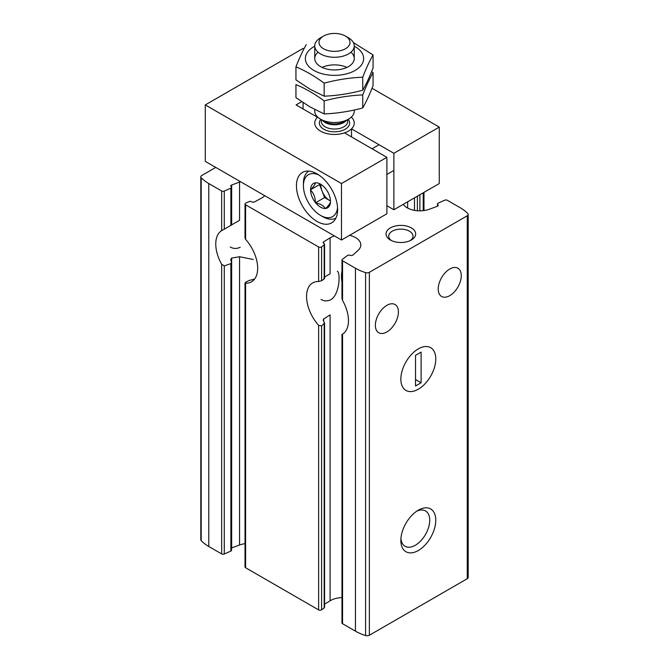<?xml version="1.0" encoding="UTF-8"?>
<svg xmlns="http://www.w3.org/2000/svg" width="669" height="669" viewBox="0 0 669 669"><rect width="100%" height="100%" fill="white"/><g stroke="black" fill="none" stroke-linecap="round" stroke-linejoin="round"><path stroke-width="1" d="M321.02 299.428C324.264 301.284 327.576 301.359 330.971 299.662C339.911 294.026 340.504 272.291 337.31 271.204M230.211 247.012C233.456 248.86 236.776 248.935 240.171 247.246M245.021 543.671A17.779 10.269 0 0 0 239.561 545.018L231.658 547.944A1.974 1.137 0 0 0 231.549 547.995M215.761 167.417L201.729 175.521A3.178 1.831 0 0 0 200.8 176.817L200.8 539.749A3.178 1.831 0 0 0 201.185 540.627A44.447 25.665 0 0 0 208.778 546.481L221.673 553.932A1.974 1.137 0 0 0 224.282 554.024L224.282 265.894L230.872 263.611L231.524 262.449L230.746 259.488L231.658 258.083L239.561 256.729L253.283 259.488M240.556 181.734A17.779 10.269 0 0 0 239.561 182.077L239.561 220.344L231.658 224.851L231.658 185.012A1.974 1.137 0 0 0 230.755 185.974A1.974 1.137 0 0 0 231.173 186.676A1.781 1.029 0 0 1 231.549 187.312A1.781 1.029 0 0 1 230.872 188.114L224.282 191.083A1.974 1.137 0 0 1 221.673 190.991L208.778 183.549A44.447 25.665 0 0 1 201.185 177.695A3.178 1.831 0 0 1 200.8 176.817M245.021 238.055L245.021 204.003A1.974 1.137 0 0 1 245.782 203.1L249.111 201.603A1.781 1.029 0 0 1 251.611 201.779A1.974 1.137 0 0 0 254.521 201.904L261.362 198.191A17.779 10.269 0 0 0 264.732 195.691M224.282 265.894L221.673 264.297A29.637 17.11 -120 0 1 221.673 230.604L221.916 230.462M221.673 190.991L221.673 230.604L224.282 229.191L224.282 191.083M231.173 225.16L224.282 229.191M224.282 554.024L230.872 551.055A1.781 1.029 0 0 0 231.549 550.244L231.549 262.449M254.521 279.073L249.111 280.487L245.782 282.151L245.598 283.179L245.063 282.862M245.021 282.862L245.021 566.936A1.974 1.137 0 0 0 245.598 567.747L318.628 609.911A1.974 1.137 0 0 0 321.588 609.802L324.189 607.878A1.781 1.029 0 0 0 324.565 607.251L324.565 323.018L321.588 325.92L318.628 325.343A29.637 17.11 -120 0 1 312.699 282.895A29.637 17.11 -120 0 1 318.628 281.515L321.588 280.729L321.588 246.869L324.189 244.946A1.781 1.029 0 0 0 324.565 244.31A1.781 1.029 0 0 0 323.88 243.499A1.974 1.137 0 0 1 323.119 242.604A1.974 1.137 0 0 1 323.654 241.818L330.093 237.871A17.779 10.269 0 0 1 334.425 235.931M245.063 238.055L245.598 239.351L245.598 204.806L318.628 246.97A1.974 1.137 0 0 0 321.588 246.869M245.021 204.003A1.974 1.137 0 0 0 245.598 204.806M403.273 204.329A17.779 10.269 0 0 0 429.439 209.213L437.342 206.278A1.974 1.137 0 0 0 438.245 205.324A1.974 1.137 0 0 0 437.827 204.614A1.781 1.029 0 0 1 437.451 203.986A1.781 1.029 0 0 1 438.128 203.175L444.718 200.207A1.974 1.137 0 0 1 447.327 200.299L460.222 207.741A44.447 25.665 0 0 1 467.815 213.595A3.178 1.831 0 0 1 468.2 214.473A3.178 1.831 0 0 1 467.271 215.769L369.363 272.3A3.178 1.831 0 0 1 365.592 272.618A44.447 25.665 0 0 1 355.456 268.236L342.553 260.785A1.974 1.137 0 0 1 341.976 259.982A1.974 1.137 0 0 1 342.394 259.279L347.537 255.474A1.781 1.029 0 0 1 350.038 255.299A1.974 1.137 0 0 0 352.923 255.023L357.999 250.457A17.779 10.269 0 0 0 360.817 244.904A17.779 10.269 0 0 0 349.544 235.354M341.976 597.601A17.779 10.269 0 0 0 330.093 600.804L330.093 314.898L323.654 318.988L323.135 320.05L324.549 323.018M323.88 278.254L324.189 278.973L321.588 280.729M330.093 237.871L330.093 273.755L324.565 277.025M343.548 333.396L342.553 334.09A29.637 17.11 -120 0 0 342.553 300.398L342.553 260.785M341.976 334.375L341.976 622.914A1.974 1.137 0 0 0 342.553 623.725L355.456 631.168A44.447 25.665 0 0 0 365.592 635.55A3.178 1.831 0 0 0 369.363 635.241L467.271 578.71A3.178 1.831 0 0 0 468.2 577.414L468.2 214.473M341.976 259.982L341.976 298.491L342.553 300.398M386.883 331.949A16.299 9.408 -60 0 1 378.738 332.752A16.299 9.408 -60 0 1 378.738 313.937A16.299 9.408 -60 0 1 395.036 304.529A16.299 9.408 -60 0 1 397.537 317.583A16.299 9.408 -60 0 1 386.883 331.949M449.744 295.656A16.299 9.408 -60 0 1 441.599 296.459A16.299 9.408 -60 0 1 441.599 277.643A16.299 9.408 -60 0 1 457.897 268.236A16.299 9.408 -60 0 1 460.397 281.289A16.299 9.408 -60 0 1 449.744 295.656M231.658 185.012L239.561 182.077M245.598 567.747L245.598 283.179A29.637 17.11 -120 0 0 251.527 281.8A29.637 17.11 -120 0 0 245.598 239.351M418.317 550.52A24.694 14.258 -60 0 1 400.856 540.435A24.694 14.258 -60 0 1 418.317 510.188A24.694 14.258 -60 0 1 435.778 520.273A24.694 14.258 -60 0 1 418.317 550.52M418.317 389.207A24.694 14.258 -60 0 1 400.856 379.131A24.694 14.258 -60 0 1 418.317 348.884A24.694 14.258 -60 0 1 435.778 358.969A24.694 14.258 -60 0 1 418.317 389.207A24.694 14.258 -60 0 1 405.966 390.437A24.694 14.258 -60 0 1 405.966 361.921A24.694 14.258 -60 0 1 430.66 347.663A24.694 14.258 -60 0 1 434.449 367.448A24.694 14.258 -60 0 1 418.317 389.207M324.565 604.199L330.093 600.804M411.335 227.903A14.818 8.555 180 0 1 411.335 240.004A14.818 8.555 180 0 1 390.378 240.004A14.818 8.555 180 0 1 390.378 227.903A14.818 8.555 180 0 1 411.335 227.903M416.728 511.191A20.421 11.791 -60 0 1 425.501 510.924A20.421 11.791 -60 0 1 428.628 527.289A20.421 11.791 -60 0 1 415.29 545.277A20.421 11.791 -60 0 1 405.079 546.289A20.421 11.791 -60 0 1 400.923 538.562M391.415 240.547A12.142 7.008 180 0 1 388.706 236.14A12.142 7.008 180 0 1 396.207 229.659A12.142 7.008 180 0 1 409.445 231.181A12.142 7.008 180 0 1 412.999 236.14A12.142 7.008 180 0 1 410.289 240.547M341.976 271.363A29.637 17.11 -120 0 0 341.976 281.808M415.524 385.988L421.11 382.76L421.11 352.111L415.524 355.339L415.524 385.988M415.524 379.532L421.11 382.76M393.874 153.301L439.274 127.093L439.274 183.549L393.874 209.757L393.874 153.301L351.518 128.849A19.752 11.406 0 0 0 354.252 123.063A19.752 11.406 0 0 0 351.325 117.083A19.752 11.406 180 0 1 354.252 123.063A19.752 11.406 180 0 1 334.5 134.461A19.752 11.406 180 0 1 314.748 123.063A19.752 11.406 180 0 1 317.675 117.083M348.465 37.807L345.472 36.076A15.512 8.956 180 0 1 345.472 48.737A15.512 8.956 180 0 1 323.528 48.737A15.512 8.956 180 0 1 323.528 36.076A15.512 8.956 180 0 1 345.472 36.076L348.465 37.807A19.752 11.406 180 0 1 354.252 45.868A19.752 11.406 180 0 1 334.5 57.275A19.752 11.406 180 0 1 314.748 45.868A19.752 11.406 180 0 1 320.535 37.807L323.528 36.076M354.252 110.025L354.252 111.113A19.752 11.406 180 0 1 348.465 119.174A19.752 11.406 180 0 1 320.535 119.174A19.752 11.406 180 0 1 314.748 111.113L314.748 109.515M350.932 52.207A19.752 11.406 180 0 1 348.465 66.599A19.752 11.406 180 0 1 320.535 66.599L320.535 66.599A19.752 11.406 180 0 1 318.068 52.207M354.252 46.169A29.143 16.825 180 0 1 355.105 46.638A29.143 16.825 180 0 1 354.829 70.596A29.143 16.825 180 0 1 313.351 70.111A29.143 16.825 180 0 1 314.748 46.169M306.268 44.597C302.831 50.56 299.386 57.986 295.941 66.858C305.231 70.688 314.639 76.115 324.164 83.157C337.017 79.711 349.879 77.729 362.732 77.194C366.169 68.313 369.614 60.896 373.059 54.933L353.441 42.624M373.059 54.933L373.059 67.954C369.614 76.835 366.169 84.252 362.732 90.223C349.879 93.66 337.017 95.65 324.164 96.185L310.056 89.203L295.941 79.887L295.941 66.858M362.732 77.194L362.732 90.223M324.164 83.157L324.164 96.185M322.082 67.41A19.752 11.406 180 0 1 346.918 67.41M373.059 72.67L373.059 85.699C369.614 94.58 366.169 101.997 362.732 107.96C349.879 111.405 337.017 113.395 324.164 113.931L310.056 106.948L295.941 97.632L295.941 84.603C305.231 88.433 314.639 93.861 324.164 100.902C337.017 97.457 349.879 95.466 362.732 94.939C366.169 86.058 369.614 78.641 373.059 72.67L371.604 71.616M362.732 94.939L362.732 107.96M324.164 100.902L324.164 113.931M386.883 213.796L386.883 157.332L341.483 183.549L341.483 240.004L386.883 213.796M439.274 127.093L372.048 88.275M303.902 48.937L303.065 48.452L205.283 104.916L341.483 183.549M341.483 240.004L205.283 161.371L205.283 104.916M317.039 221.456A29.143 16.825 -120 0 0 331.607 222.894A29.143 16.825 -120 0 0 331.607 189.252A29.143 16.825 -120 0 0 302.472 172.426A29.143 16.825 -120 0 0 298.006 195.774A29.143 16.825 -120 0 0 317.039 221.456M393.874 209.757L386.883 205.726M301.686 101.68L296.083 104.916L317.482 117.267A19.752 11.406 0 0 0 314.748 123.063A19.752 11.406 0 0 0 324.699 132.964A19.752 11.406 0 0 0 344.535 132.88L386.883 157.332M351.518 136.919L351.518 128.849M303.065 108.947L303.065 102.608M337.561 207.398A24.201 13.974 60 0 1 320.526 215.401A24.201 13.974 60 0 1 303.417 185.765A24.201 13.974 60 0 1 318.862 175.019M325.569 188.474L325.31 188.323A14.074 8.128 60 0 0 320.535 184.151A14.074 8.128 60 0 0 315.751 182.804L315.358 182.838A14.074 8.128 60 0 0 310.583 189.636L310.583 190.163A14.074 8.128 60 0 0 315.358 202.481L315.751 202.966A14.074 8.128 60 0 0 325.31 208.485L325.703 208.452A14.074 8.128 60 0 0 330.478 201.653L330.478 201.126A14.074 8.128 60 0 0 325.703 188.809L325.569 188.474M330.478 201.653C330.494 202.983 328.897 205.249 325.703 208.452M325.31 208.485C323.721 205.734 320.535 203.894 315.751 202.966M315.358 202.481C315.367 197.472 313.778 193.366 310.583 190.163M310.583 189.636C313.761 186.467 315.35 184.201 315.358 182.838M303.417 185.765L303.417 183.348A27.161 15.68 60 0 1 308.743 171.097M335.897 218.127A27.161 15.68 60 0 1 322.625 216.614L320.526 215.401M330.478 200.984L324.574 197.572L315.492 202.816M324.574 197.572L319.531 184.585L310.449 189.829M319.531 184.585L319.941 184M330.478 200.934A12.351 7.125 60 0 1 329.608 200.483A12.351 7.125 60 0 1 322.048 191.075A12.351 7.125 60 0 1 320.919 184.418M231.658 547.944L231.658 258.083M239.561 545.018L239.561 256.729M221.673 553.932L221.673 264.297M230.872 225.537L230.872 188.114M230.872 551.055L230.872 263.611M407.638 208.051L407.638 201.812M437.827 206.027L437.827 204.614M321.588 609.802L321.588 325.92M318.628 609.911L318.628 325.343M318.628 281.515L318.628 246.97M324.189 278.973L324.189 244.946M324.189 607.878L324.189 323.829M323.654 321.413L323.654 318.988M323.654 243.382L323.654 241.818M342.553 623.725L342.553 334.09M423.218 210.651L423.218 192.814M419.889 210.844L419.889 194.738M417.389 210.743L417.389 196.184M414.479 210.367L414.479 197.865M355.456 631.168L355.456 268.236M208.778 546.481L208.778 183.549M467.271 578.71L467.271 215.769M369.363 635.241L369.363 272.3M201.185 540.627L201.185 177.695M365.592 635.55L365.592 272.618M348.198 119.333A15.144 8.747 180 0 1 334.5 131.801A15.144 8.747 180 0 1 320.802 119.333M348.465 119.174L344.226 121.624A13.748 7.936 180 0 1 324.774 121.624L320.535 119.174M346.467 120.336A13.171 7.602 180 0 1 334.5 124.76A13.171 7.602 180 0 1 322.533 120.336M347.671 119.634L347.671 121.449A13.171 7.602 180 0 1 334.5 129.05A13.171 7.602 180 0 1 321.329 121.449L321.329 119.634M231.549 225.077L231.549 187.312M324.565 278.521L324.565 244.31M423.979 210.559L423.979 192.379M437.451 206.236L437.451 203.986M314.748 45.868L314.748 58.538M354.252 45.868L354.252 58.538M386.883 174.442L393.874 170.411M372.073 148.786L379.055 144.747"/></g></svg>
